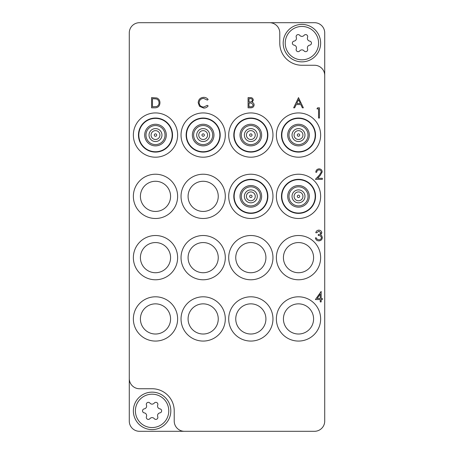 <?xml version="1.0" encoding="UTF-8"?>
<svg xmlns="http://www.w3.org/2000/svg" width="454" height="454" viewBox="0 0 454 454"><rect width="100%" height="100%" fill="white"/><g stroke="black" fill="none" stroke-linecap="round" stroke-linejoin="round"><path stroke-width="0.68" d="M298.505 157.197A22.133 22.133 0 0 0 320.637 135.065A22.133 22.133 0 0 0 298.505 112.933A22.133 22.133 0 0 0 276.373 135.065A22.133 22.133 0 0 0 298.505 157.197M298.505 218.488A22.133 22.133 0 0 0 320.637 196.355A22.133 22.133 0 0 0 298.505 174.222A22.133 22.133 0 0 0 276.373 196.355A22.133 22.133 0 0 0 298.505 218.488M298.505 279.777A22.133 22.133 0 0 0 320.637 257.645A22.133 22.133 0 0 0 298.505 235.512A22.133 22.133 0 0 0 276.373 257.645A22.133 22.133 0 0 0 298.505 279.777M283.421 257.645A15.084 15.084 0 0 1 298.505 242.561A15.084 15.084 0 0 1 313.589 257.645A15.084 15.084 0 0 1 298.505 272.729A15.084 15.084 0 0 1 283.421 257.645M298.505 341.067A22.133 22.133 0 0 0 320.637 318.935A22.133 22.133 0 0 0 298.505 296.803A22.133 22.133 0 0 0 276.373 318.935A22.133 22.133 0 0 0 298.505 341.067M283.421 318.935A15.084 15.084 0 0 1 298.505 303.851A15.084 15.084 0 0 1 313.589 318.935A15.084 15.084 0 0 1 298.505 334.019A15.084 15.084 0 0 1 283.421 318.935M250.835 157.197A22.133 22.133 0 0 0 272.968 135.065A22.133 22.133 0 0 0 250.835 112.933A22.133 22.133 0 0 0 228.703 135.065A22.133 22.133 0 0 0 250.835 157.197M250.835 218.488A22.133 22.133 0 0 0 272.968 196.355A22.133 22.133 0 0 0 250.835 174.222A22.133 22.133 0 0 0 228.703 196.355A22.133 22.133 0 0 0 250.835 218.488M250.835 279.777A22.133 22.133 0 0 0 272.968 257.645A22.133 22.133 0 0 0 250.835 235.512A22.133 22.133 0 0 0 228.703 257.645A22.133 22.133 0 0 0 250.835 279.777M235.751 257.645A15.084 15.084 0 0 1 250.835 242.561A15.084 15.084 0 0 1 265.919 257.645A15.084 15.084 0 0 1 250.835 272.729A15.084 15.084 0 0 1 235.751 257.645M250.835 341.067A22.133 22.133 0 0 0 272.968 318.935A22.133 22.133 0 0 0 250.835 296.803A22.133 22.133 0 0 0 228.703 318.935A22.133 22.133 0 0 0 250.835 341.067M235.751 318.935A15.084 15.084 0 0 1 250.835 303.851A15.084 15.084 0 0 1 265.919 318.935A15.084 15.084 0 0 1 250.835 334.019A15.084 15.084 0 0 1 235.751 318.935M203.165 157.197A22.133 22.133 0 0 0 225.298 135.065A22.133 22.133 0 0 0 203.165 112.933A22.133 22.133 0 0 0 181.032 135.065A22.133 22.133 0 0 0 203.165 157.197M203.165 218.488A22.133 22.133 0 0 0 225.298 196.355A22.133 22.133 0 0 0 203.165 174.222A22.133 22.133 0 0 0 181.032 196.355A22.133 22.133 0 0 0 203.165 218.488M188.081 196.355A15.084 15.084 0 0 1 203.165 181.271A15.084 15.084 0 0 1 218.249 196.355A15.084 15.084 0 0 1 203.165 211.439A15.084 15.084 0 0 1 188.081 196.355M203.165 279.777A22.133 22.133 0 0 0 225.298 257.645A22.133 22.133 0 0 0 203.165 235.512A22.133 22.133 0 0 0 181.032 257.645A22.133 22.133 0 0 0 203.165 279.777M188.081 257.645A15.084 15.084 0 0 1 203.165 242.561A15.084 15.084 0 0 1 218.249 257.645A15.084 15.084 0 0 1 203.165 272.729A15.084 15.084 0 0 1 188.081 257.645M203.165 341.067A22.133 22.133 0 0 0 225.298 318.935A22.133 22.133 0 0 0 203.165 296.803A22.133 22.133 0 0 0 181.032 318.935A22.133 22.133 0 0 0 203.165 341.067M188.081 318.935A15.084 15.084 0 0 1 203.165 303.851A15.084 15.084 0 0 1 218.249 318.935A15.084 15.084 0 0 1 203.165 334.019A15.084 15.084 0 0 1 188.081 318.935M155.495 157.197A22.133 22.133 0 0 0 177.627 135.065A22.133 22.133 0 0 0 155.495 112.933A22.133 22.133 0 0 0 133.363 135.065A22.133 22.133 0 0 0 155.495 157.197M155.495 218.488A22.133 22.133 0 0 0 177.627 196.355A22.133 22.133 0 0 0 155.495 174.222A22.133 22.133 0 0 0 133.363 196.355A22.133 22.133 0 0 0 155.495 218.488M140.411 196.355A15.084 15.084 0 0 1 155.495 181.271A15.084 15.084 0 0 1 170.579 196.355A15.084 15.084 0 0 1 155.495 211.439A15.084 15.084 0 0 1 140.411 196.355M155.495 279.777A22.133 22.133 0 0 0 177.627 257.645A22.133 22.133 0 0 0 155.495 235.512A22.133 22.133 0 0 0 133.363 257.645A22.133 22.133 0 0 0 155.495 279.777M140.411 257.645A15.084 15.084 0 0 1 155.495 242.561A15.084 15.084 0 0 1 170.579 257.645A15.084 15.084 0 0 1 155.495 272.729A15.084 15.084 0 0 1 140.411 257.645M155.495 341.067A22.133 22.133 0 0 0 177.627 318.935A22.133 22.133 0 0 0 155.495 296.803A22.133 22.133 0 0 0 133.363 318.935A22.133 22.133 0 0 0 155.495 341.067M140.411 318.935A15.084 15.084 0 0 1 155.495 303.851A15.084 15.084 0 0 1 170.579 318.935A15.084 15.084 0 0 1 155.495 334.019A15.084 15.084 0 0 1 140.411 318.935M324.724 75.478L324.724 32.915A10.215 10.215 0 0 0 314.509 22.7L139.492 22.7A10.215 10.215 0 0 0 129.276 32.915L129.276 378.522A10.215 10.215 0 0 0 139.492 388.738L152.09 388.738A22.133 22.133 0 0 1 174.222 410.87L174.222 421.085A10.215 10.215 0 0 0 184.438 431.3L314.509 431.3A10.215 10.215 0 0 0 324.724 421.085L324.724 75.478A10.215 10.215 0 0 0 314.509 65.263L301.91 65.263A22.133 22.133 0 0 1 279.777 43.13L279.777 32.915A10.215 10.215 0 0 0 269.562 22.7M129.276 378.522L129.276 421.085A10.215 10.215 0 0 0 139.492 431.3L184.438 431.3M298.505 97.61L303.351 107.825L302.353 107.825L300.843 104.551L296.212 104.551L294.657 107.825L293.659 107.825L298.505 97.61M298.562 99.602L296.712 103.501L300.361 103.501L298.562 99.602M248.083 107.825L248.083 97.61L250.08 97.61C251.976 97.497 253.06 98.336 253.321 100.141L252.14 102.315C253.394 102.74 254.047 103.614 254.109 104.925C253.871 106.809 252.787 107.78 250.846 107.825L248.083 107.825M249.002 98.66L249.002 101.934L249.615 101.934C251.136 102.116 252.066 101.526 252.407 100.158C252.186 99.051 251.465 98.552 250.245 98.66L249.002 98.66M249.002 102.979L249.002 106.775L250.307 106.775C251.874 106.957 252.838 106.338 253.19 104.925L251.522 103.098L249.002 102.979M154.735 107.825L151.568 107.825L151.568 97.61L156.868 97.979C158.94 98.91 159.967 100.533 159.95 102.848C159.757 106.134 158.015 107.797 154.735 107.825M152.482 106.775L156.573 106.52C158.213 105.861 159.036 104.636 159.031 102.842C159.019 100.913 158.123 99.613 156.341 98.944L152.482 98.66L152.482 106.775M316.971 108.875L317.567 107.825L319.457 107.825L319.457 118.04L318.543 118.04L318.543 108.875L316.971 108.875M319.077 169.898C317.641 170.017 316.852 170.8 316.71 172.259L315.791 172.259C315.961 170.182 317.074 169.047 319.122 168.854C321.006 168.99 322.034 170.006 322.209 171.89L320.144 175.556L317.584 178.28L322.34 178.28L322.34 179.33L315.399 179.33L319.361 175.102L321.29 171.97C321.131 170.676 320.393 169.989 319.077 169.898M203.687 97.349C205.526 97.338 207.007 98.053 208.142 99.483L207.342 100.096L203.625 98.393C200.889 98.586 199.38 100.028 199.107 102.729C199.391 105.453 200.923 106.889 203.693 107.042L207.342 105.339L208.142 105.947C207.013 107.377 205.526 108.092 203.698 108.086L199.482 106.298L198.188 102.661C198.512 99.347 200.345 97.576 203.687 97.349M318.844 231.188L316.71 232.76L315.791 232.76C316.171 231.137 317.187 230.263 318.833 230.144C320.569 230.229 321.563 231.114 321.818 232.8L320.62 234.9L321.733 235.768L322.34 237.584C322.09 239.661 320.91 240.762 318.804 240.881C316.892 240.779 315.757 239.774 315.399 237.868L316.313 237.868L317.113 239.281L318.821 239.837C320.314 239.82 321.182 239.099 321.421 237.675C321.046 236.12 319.996 235.399 318.282 235.512L318.282 234.463C319.65 234.548 320.524 233.992 320.899 232.794L318.844 231.188M315.399 299.555L321.16 291.434L321.16 298.505L322.34 298.505L322.34 299.555L321.16 299.555L321.16 301.91L320.246 301.91L320.246 299.555L315.399 299.555M317.198 298.505L320.246 298.505L320.246 294.067L317.198 298.505M297.495 134.407A1.209 1.209 0 0 1 299.163 134.055A1.209 1.209 0 0 1 299.515 135.723A1.209 1.209 0 0 1 297.847 136.075A1.209 1.209 0 0 1 297.495 134.407M302.211 137.488A4.426 4.426 0 0 0 300.928 131.359A4.426 4.426 0 0 0 294.799 132.642A4.426 4.426 0 0 0 296.082 138.771A4.426 4.426 0 0 0 302.211 137.488M293.091 131.524A6.47 6.47 0 0 1 302.046 129.651A6.47 6.47 0 0 1 303.919 138.606A6.47 6.47 0 0 1 294.964 140.479A6.47 6.47 0 0 1 293.091 131.524M306.484 140.28A9.534 9.534 0 0 0 303.72 127.086A9.534 9.534 0 0 0 290.526 129.85A9.534 9.534 0 0 0 293.29 143.044A9.534 9.534 0 0 0 306.484 140.28M284.539 125.94A16.684 16.684 0 0 1 307.63 121.099A16.684 16.684 0 0 1 312.471 144.19A16.684 16.684 0 0 1 289.38 149.031A16.684 16.684 0 0 1 284.539 125.94M312.761 144.378A17.025 17.025 0 0 1 289.192 149.321A17.025 17.025 0 0 1 284.249 125.752A17.025 17.025 0 0 1 307.818 120.809A17.025 17.025 0 0 1 312.761 144.378M285.226 43.13A16.684 16.684 0 0 0 301.91 59.815A16.684 16.684 0 0 0 318.594 43.13A16.684 16.684 0 0 0 301.91 26.446A16.684 16.684 0 0 0 285.226 43.13M320.637 43.13A18.727 18.727 0 0 1 301.91 61.858A18.727 18.727 0 0 1 283.183 43.13A18.727 18.727 0 0 1 301.91 24.402A18.727 18.727 0 0 1 320.637 43.13M296.127 36.638A2.032 2.032 0 0 0 296.263 37.364A2.792 2.792 0 0 1 294.09 41.121A2.032 2.032 0 0 0 294.09 45.139A2.792 2.792 0 0 1 296.263 48.896A2.032 2.032 0 0 0 299.742 50.905A2.792 2.792 0 0 1 304.078 50.905A2.032 2.032 0 0 0 307.557 48.896A2.792 2.792 0 0 1 309.73 45.139A2.032 2.032 0 0 0 309.73 41.121A2.792 2.792 0 0 1 307.557 37.364A2.032 2.032 0 0 0 304.078 35.355A2.792 2.792 0 0 1 299.742 35.355A2.032 2.032 0 0 0 296.127 36.638M135.405 410.87A16.684 16.684 0 0 0 152.09 427.555A16.684 16.684 0 0 0 168.774 410.87A16.684 16.684 0 0 0 152.09 394.185A16.684 16.684 0 0 0 135.405 410.87M170.817 410.87A18.727 18.727 0 0 1 152.09 429.598A18.727 18.727 0 0 1 133.363 410.87A18.727 18.727 0 0 1 152.09 392.142A18.727 18.727 0 0 1 170.817 410.87M146.307 404.378A2.032 2.032 0 0 0 146.443 405.104A2.792 2.792 0 0 1 144.27 408.861A2.032 2.032 0 0 0 144.27 412.879A2.792 2.792 0 0 1 146.443 416.636A2.032 2.032 0 0 0 149.922 418.645A2.792 2.792 0 0 1 154.258 418.645A2.032 2.032 0 0 0 157.737 416.636A2.792 2.792 0 0 1 159.91 412.879A2.032 2.032 0 0 0 159.91 408.861A2.792 2.792 0 0 1 157.737 405.104A2.032 2.032 0 0 0 154.258 403.095A2.792 2.792 0 0 1 149.922 403.095A2.032 2.032 0 0 0 146.307 404.378M249.825 134.407A1.209 1.209 0 0 1 251.493 134.055A1.209 1.209 0 0 1 251.845 135.723A1.209 1.209 0 0 1 250.177 136.075A1.209 1.209 0 0 1 249.825 134.407M254.541 137.488A4.426 4.426 0 0 0 253.258 131.359A4.426 4.426 0 0 0 247.129 132.642A4.426 4.426 0 0 0 248.412 138.771A4.426 4.426 0 0 0 254.541 137.488M245.421 131.524A6.47 6.47 0 0 1 254.376 129.651A6.47 6.47 0 0 1 256.249 138.606A6.47 6.47 0 0 1 247.294 140.479A6.47 6.47 0 0 1 245.421 131.524M258.814 140.28A9.534 9.534 0 0 0 256.05 127.086A9.534 9.534 0 0 0 242.856 129.85A9.534 9.534 0 0 0 245.62 143.044A9.534 9.534 0 0 0 258.814 140.28M236.869 125.94A16.684 16.684 0 0 1 259.96 121.099A16.684 16.684 0 0 1 264.801 144.19A16.684 16.684 0 0 1 241.71 149.031A16.684 16.684 0 0 1 236.869 125.94M265.091 144.378A17.025 17.025 0 0 1 241.522 149.321A17.025 17.025 0 0 1 236.579 125.752A17.025 17.025 0 0 1 260.148 120.809A17.025 17.025 0 0 1 265.091 144.378M202.155 134.407A1.209 1.209 0 0 1 203.823 134.055A1.209 1.209 0 0 1 204.175 135.723A1.209 1.209 0 0 1 202.507 136.075A1.209 1.209 0 0 1 202.155 134.407M206.871 137.488A4.426 4.426 0 0 0 205.588 131.359A4.426 4.426 0 0 0 199.459 132.642A4.426 4.426 0 0 0 200.742 138.771A4.426 4.426 0 0 0 206.871 137.488M197.751 131.524A6.47 6.47 0 0 1 206.706 129.651A6.47 6.47 0 0 1 208.579 138.606A6.47 6.47 0 0 1 199.624 140.479A6.47 6.47 0 0 1 197.751 131.524M211.144 140.28A9.534 9.534 0 0 0 208.38 127.086A9.534 9.534 0 0 0 195.186 129.85A9.534 9.534 0 0 0 197.95 143.044A9.534 9.534 0 0 0 211.144 140.28M189.199 125.94A16.684 16.684 0 0 1 212.29 121.099A16.684 16.684 0 0 1 217.131 144.19A16.684 16.684 0 0 1 194.04 149.031A16.684 16.684 0 0 1 189.199 125.94M217.421 144.378A17.025 17.025 0 0 1 193.852 149.321A17.025 17.025 0 0 1 188.909 125.752A17.025 17.025 0 0 1 212.478 120.809A17.025 17.025 0 0 1 217.421 144.378M154.485 134.407A1.209 1.209 0 0 1 156.153 134.055A1.209 1.209 0 0 1 156.505 135.723A1.209 1.209 0 0 1 154.837 136.075A1.209 1.209 0 0 1 154.485 134.407M159.201 137.488A4.426 4.426 0 0 0 157.918 131.359A4.426 4.426 0 0 0 151.789 132.642A4.426 4.426 0 0 0 153.072 138.771A4.426 4.426 0 0 0 159.201 137.488M150.081 131.524A6.47 6.47 0 0 1 159.036 129.651A6.47 6.47 0 0 1 160.909 138.606A6.47 6.47 0 0 1 151.954 140.479A6.47 6.47 0 0 1 150.081 131.524M163.474 140.28A9.534 9.534 0 0 0 160.71 127.086A9.534 9.534 0 0 0 147.516 129.85A9.534 9.534 0 0 0 150.28 143.044A9.534 9.534 0 0 0 163.474 140.28M141.529 125.94A16.684 16.684 0 0 1 164.62 121.099A16.684 16.684 0 0 1 169.461 144.19A16.684 16.684 0 0 1 146.37 149.031A16.684 16.684 0 0 1 141.529 125.94M169.751 144.378A17.025 17.025 0 0 1 146.182 149.321A17.025 17.025 0 0 1 141.239 125.752A17.025 17.025 0 0 1 164.808 120.809A17.025 17.025 0 0 1 169.751 144.378M297.495 195.697A1.209 1.209 0 0 1 299.163 195.345A1.209 1.209 0 0 1 299.515 197.013A1.209 1.209 0 0 1 297.847 197.365A1.209 1.209 0 0 1 297.495 195.697M302.211 198.778A4.426 4.426 0 0 0 300.928 192.649A4.426 4.426 0 0 0 294.799 193.932A4.426 4.426 0 0 0 296.082 200.061A4.426 4.426 0 0 0 302.211 198.778M293.091 192.814A6.47 6.47 0 0 1 302.046 190.941A6.47 6.47 0 0 1 303.919 199.896A6.47 6.47 0 0 1 294.964 201.769A6.47 6.47 0 0 1 293.091 192.814M306.484 201.57A9.534 9.534 0 0 0 303.72 188.376A9.534 9.534 0 0 0 290.526 191.14A9.534 9.534 0 0 0 293.29 204.334A9.534 9.534 0 0 0 306.484 201.57M284.539 187.23A16.684 16.684 0 0 1 307.63 182.389A16.684 16.684 0 0 1 312.471 205.48A16.684 16.684 0 0 1 289.38 210.321A16.684 16.684 0 0 1 284.539 187.23M312.761 205.668A17.025 17.025 0 0 1 289.192 210.611A17.025 17.025 0 0 1 284.249 187.042A17.025 17.025 0 0 1 307.818 182.099A17.025 17.025 0 0 1 312.761 205.668M249.825 195.697A1.209 1.209 0 0 1 251.493 195.345A1.209 1.209 0 0 1 251.845 197.013A1.209 1.209 0 0 1 250.177 197.365A1.209 1.209 0 0 1 249.825 195.697M254.541 198.778A4.426 4.426 0 0 0 253.258 192.649A4.426 4.426 0 0 0 247.129 193.932A4.426 4.426 0 0 0 248.412 200.061A4.426 4.426 0 0 0 254.541 198.778M245.421 192.814A6.47 6.47 0 0 1 254.376 190.941A6.47 6.47 0 0 1 256.249 199.896A6.47 6.47 0 0 1 247.294 201.769A6.47 6.47 0 0 1 245.421 192.814M258.814 201.57A9.534 9.534 0 0 0 256.05 188.376A9.534 9.534 0 0 0 242.856 191.14A9.534 9.534 0 0 0 245.62 204.334A9.534 9.534 0 0 0 258.814 201.57M236.869 187.23A16.684 16.684 0 0 1 259.96 182.389A16.684 16.684 0 0 1 264.801 205.48A16.684 16.684 0 0 1 241.71 210.321A16.684 16.684 0 0 1 236.869 187.23M265.091 205.668A17.025 17.025 0 0 1 241.522 210.611A17.025 17.025 0 0 1 236.579 187.042A17.025 17.025 0 0 1 260.148 182.099A17.025 17.025 0 0 1 265.091 205.668M307.551 140.978A10.811 10.811 0 0 1 292.592 144.111A10.811 10.811 0 0 1 289.459 129.152A10.811 10.811 0 0 1 304.418 126.019A10.811 10.811 0 0 1 307.551 140.978M259.881 140.978A10.811 10.811 0 0 1 244.922 144.111A10.811 10.811 0 0 1 241.789 129.152A10.811 10.811 0 0 1 256.748 126.019A10.811 10.811 0 0 1 259.881 140.978M212.211 140.978A10.811 10.811 0 0 1 197.252 144.111A10.811 10.811 0 0 1 194.119 129.152A10.811 10.811 0 0 1 209.078 126.019A10.811 10.811 0 0 1 212.211 140.978M164.541 140.978A10.811 10.811 0 0 1 149.582 144.111A10.811 10.811 0 0 1 146.449 129.152A10.811 10.811 0 0 1 161.408 126.019A10.811 10.811 0 0 1 164.541 140.978M307.551 202.268A10.811 10.811 0 0 1 292.592 205.401A10.811 10.811 0 0 1 289.459 190.442A10.811 10.811 0 0 1 304.418 187.309A10.811 10.811 0 0 1 307.551 202.268M259.881 202.268A10.811 10.811 0 0 1 244.922 205.401A10.811 10.811 0 0 1 241.789 190.442A10.811 10.811 0 0 1 256.748 187.309A10.811 10.811 0 0 1 259.881 202.268"/></g></svg>
